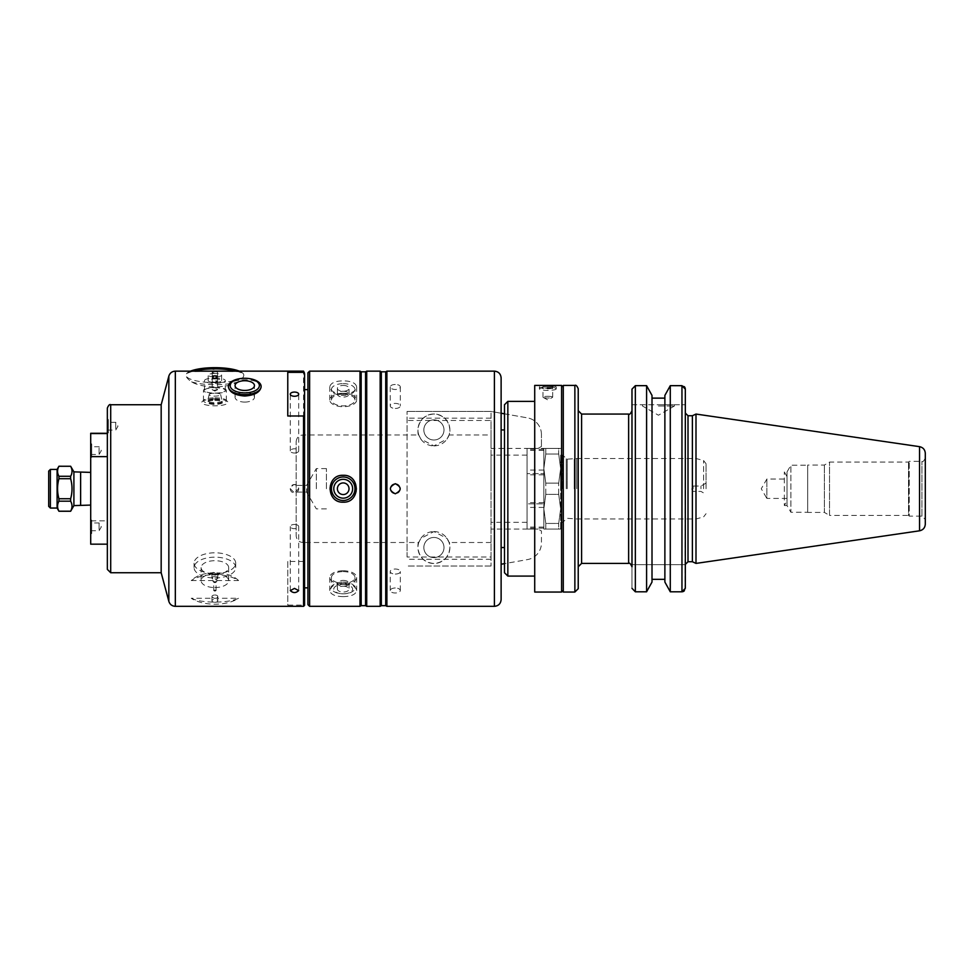 <?xml version="1.0" encoding="UTF-8"?>
<svg xmlns="http://www.w3.org/2000/svg" width="974" height="974" viewBox="0 0 974 974"><rect width="100%" height="100%" fill="white"/><g stroke="black" fill="none" stroke-linecap="round" stroke-linejoin="round"><path stroke-width="0.73" stroke-dasharray="4.87 3.65" d="M501.123 564.238L527.555 559.575A16.802 16.802 0 0 0 541.434 543.029L541.434 530.988L538.074 529.052L491.042 529.052L538.074 529.052L541.434 530.988L541.434 543.029A16.802 16.802 0 0 1 527.555 559.575L504.483 563.642M296.169 441.697C296.571 437.618 298.811 435.378 302.89 434.976L407.047 434.976L407.047 411.454L407.047 556.994L491.042 556.994L491.042 566.016L491.042 434.976L449.063 434.976C449.964 437.557 453.628 415.752 433.917 413.974C414.218 415.752 417.883 437.557 418.783 434.976L407.047 434.976L407.047 542.494L302.89 542.494L302.89 434.976L302.89 542.494C298.811 542.092 296.571 539.852 296.169 535.773L296.169 441.697L296.169 535.773M538.074 529.052L527.044 529.052L527.044 448.417L538.074 448.417L527.044 448.417L527.044 529.052L538.074 529.052M491.042 434.976L491.042 411.454L491.042 448.417L545.781 448.417L543.845 448.417L543.845 468.579L545.781 454.03L558.711 454.03L560.647 468.579L558.711 483.128L545.781 483.128L543.845 468.579L545.781 483.128L558.711 483.128L560.647 468.579L558.711 454.03L545.781 454.03L543.845 468.579L543.845 508.891L545.781 523.44L558.711 523.44L560.647 508.891L558.711 494.342L545.781 494.342L543.845 508.891L545.781 494.342L558.711 494.342L560.647 508.891L558.711 523.44L545.781 523.44L543.845 508.891L543.845 468.579L543.845 529.052L545.781 529.052L543.845 529.052L543.845 448.417L491.042 448.417L491.042 411.454L501.123 413.232M538.074 448.417L541.434 446.482L538.074 448.417M541.434 446.482L541.434 434.441L541.434 446.482M541.434 434.441A16.802 16.802 0 0 0 527.555 417.895A16.802 16.802 0 0 1 541.434 434.441M504.483 413.828L527.555 417.895L491.042 411.454L407.047 411.454L491.042 411.454L491.042 420.476L407.047 420.476M558.711 448.417L545.781 448.417L560.647 448.417L558.711 448.417L558.711 454.03L558.711 448.417M558.711 529.052L545.781 529.052L560.647 529.052L558.711 529.052L558.711 523.44L558.711 529.052M560.647 529.052L560.647 508.891L560.647 529.052M560.647 468.579L560.647 508.891L560.647 468.579M558.711 494.342L558.711 483.128L558.711 494.342M545.781 529.052L545.781 523.44L545.781 529.052M545.781 454.03L545.781 448.417L545.781 454.03M545.781 494.342L545.781 483.128L545.781 494.342M418.783 434.976L420.78 438.994L433.917 445.897L447.066 438.994L449.063 434.976M491.042 542.494L449.063 542.494L447.066 538.476L433.917 531.573L420.78 538.476L418.783 542.494L407.047 542.494L407.047 556.994M491.042 488.741L491.042 455.138L491.042 488.741M527.044 488.741L527.044 455.138L527.044 488.741M296.169 488.741L296.169 492.101L296.169 488.741M306.627 488.741L306.627 492.101L306.627 488.741M316.331 488.741L316.331 468.579L316.331 488.741M326.412 488.741L326.412 468.579L326.412 488.741M693.123 488.741L693.123 486.05L693.123 488.741M700.976 488.741L700.976 486.05L700.976 488.741M706.065 488.741L706.065 463.77L706.065 488.741M695.996 488.741L695.996 458.498L695.996 488.741M576.718 488.741L576.718 458.498L576.718 488.741M574.21 488.741L574.21 459.168L574.21 488.741M562.607 488.741L562.607 455.138L562.607 488.741M560.647 488.741L560.647 455.138L560.647 488.741M433.917 445.897A15.961 15.961 0 0 0 447.748 421.961A15.961 15.961 0 0 0 420.098 421.961A15.961 15.961 0 0 0 433.917 445.897M433.917 531.573A15.961 15.961 0 0 1 447.748 555.509A15.961 15.961 0 0 1 420.098 555.509A15.961 15.961 0 0 1 433.917 531.573M418.783 542.494C417.883 539.913 414.218 561.718 433.917 563.496C453.628 561.718 449.964 539.913 449.063 542.494M290.289 488.741L294.489 492.941A4.2 4.2 0 0 0 298.129 486.635A4.2 4.2 0 0 0 290.849 486.635A4.2 4.2 0 0 0 294.489 492.941L298.689 488.741C295.889 483.323 293.089 483.323 290.289 488.741M303.559 561.474L287.768 561.474L287.768 605.122L303.559 605.122L304.57 603.722L304.57 562.875L303.559 561.474L303.559 371.143M214.889 589.988L213.72 590.573L214.889 591.157L216.07 590.573L214.889 589.988M238.557 580.553C228.013 570.107 201.776 570.107 191.233 580.553L238.557 580.553A29.561 14.78 180 0 0 191.233 580.553M191.233 598.279C201.776 603.393 228.013 603.393 238.557 598.279L191.233 598.279A29.561 14.78 180 0 0 238.557 598.279M208.351 371.143L191.598 371.642L186.813 373.383L185.997 375.148C186.01 377.011 187.885 379.263 191.598 381.893C202.665 388.48 227.125 388.48 238.192 381.893C241.905 379.263 243.78 377.011 243.792 375.148L242.976 373.383L238.192 371.642L221.427 371.143M228.427 386.824C227.612 377.462 261.909 377.462 261.105 386.824M294.489 524.462A4.2 2.094 0 0 1 298.689 526.557A4.2 2.094 0 0 1 294.489 528.663A4.2 2.094 0 0 1 290.289 526.557A4.2 2.094 0 0 1 294.489 524.462M294.489 453.007A4.2 2.094 0 0 0 298.689 450.913A4.2 2.094 0 0 0 294.489 448.807A4.2 2.094 0 0 0 290.289 450.913A4.2 2.094 0 0 0 294.489 453.007M287.768 561.474L287.768 605.122M304.57 603.722L304.57 605.317M287.768 415.995L287.768 372.348M433.917 440.017A10.081 10.081 0 0 0 442.646 424.895A10.081 10.081 0 0 0 425.2 424.895A10.081 10.081 0 0 0 433.917 440.017A10.081 10.081 0 0 0 442.646 424.895A10.081 10.081 0 0 0 425.2 424.895A10.081 10.081 0 0 0 433.917 440.017M433.917 537.453A10.081 10.081 0 0 1 442.646 552.575A10.081 10.081 0 0 1 425.2 552.575A10.081 10.081 0 0 1 433.917 537.453A10.081 10.081 0 0 1 442.646 552.575A10.081 10.081 0 0 1 425.2 552.575A10.081 10.081 0 0 1 433.917 537.453M491.042 556.994L491.042 420.476M491.042 559.295L407.047 559.295M491.042 418.175L407.047 418.175M491.042 566.016L407.047 566.016L491.042 566.016M534.714 385.424L534.714 473.62L527.044 473.62L543.845 473.62L534.714 473.62L534.714 503.85L527.044 503.85L543.845 503.85L534.714 503.85L534.714 592.046M561.596 385.424L561.596 592.046M547.826 388.784C552.928 388.589 555.716 387.993 556.227 386.995C555.716 386.215 552.928 385.838 547.826 385.874C542.725 385.838 539.925 386.215 539.426 386.995C539.925 387.993 542.725 388.589 547.826 388.784M547.826 396.333A4.846 0.84 0 0 1 552.672 397.173A4.846 0.84 0 0 1 552.441 397.429A4.846 0.84 0 0 1 547.826 398.013A4.846 0.84 0 0 1 543.2 397.429A4.846 0.84 0 0 1 542.968 397.173A4.846 0.84 0 0 1 547.826 396.333M547.826 386.41A4.846 0.84 0 0 1 552.672 387.25A4.846 0.84 0 0 1 547.826 388.09A4.846 0.84 0 0 1 542.968 387.25A4.846 0.84 0 0 1 547.826 386.41M547.826 386.301A5.491 0.95 0 0 1 553.049 386.958A5.491 0.95 0 0 1 547.826 388.2A5.491 0.95 0 0 1 542.591 386.958A5.491 0.95 0 0 1 547.826 386.301M547.826 387.445A8.401 1.461 0 0 1 555.825 388.456A8.401 1.461 0 0 1 556.227 388.906A8.401 1.461 0 0 1 547.826 390.367A8.401 1.461 0 0 1 539.426 388.906A8.401 1.461 0 0 1 539.827 388.456A8.401 1.461 0 0 1 547.826 387.445M343.201 500.49A11.761 11.761 0 0 0 353.392 482.861A11.761 11.761 0 0 0 333.023 482.861A11.761 11.761 0 0 0 343.201 500.49M343.201 502.17A13.441 13.441 0 0 0 356.533 486.976A13.441 13.441 0 0 0 339.731 475.75A13.441 13.441 0 0 0 343.201 502.17M343.201 494.561A5.82 5.82 0 0 0 348.242 485.831A5.82 5.82 0 0 0 338.173 485.831A5.82 5.82 0 0 0 343.201 494.561M343.201 582.075A11.761 5.881 180 0 1 354.962 587.955A11.761 5.881 180 0 1 343.201 593.836A11.761 5.881 180 0 1 331.452 587.955A11.761 5.881 180 0 1 343.201 582.075M343.201 584.4A9.436 4.712 180 0 1 352.637 589.124A9.436 4.712 180 0 1 343.201 593.836A9.436 4.712 180 0 1 333.778 589.124A9.436 4.712 180 0 1 343.201 584.4M343.201 571.604A11.761 5.881 180 0 1 354.962 577.485A11.761 5.881 180 0 1 343.201 583.365A11.761 5.881 180 0 1 331.452 577.485A11.761 5.881 180 0 1 343.201 571.604M343.201 570.764A13.441 6.721 180 0 1 356.642 577.485A13.441 6.721 180 0 1 343.201 584.205A13.441 6.721 180 0 1 329.772 577.485A13.441 6.721 180 0 1 343.201 570.764M343.201 596.624C351.371 596.453 355.851 594.432 356.642 590.573C355.851 586.275 351.371 583.816 343.201 583.195C335.044 583.816 330.563 586.275 329.772 590.573C330.563 594.432 335.044 596.453 343.201 596.624M343.201 580.394A5.82 2.91 180 0 1 343.213 580.394A5.82 2.91 180 0 1 349.021 583.304A5.82 2.91 180 0 1 343.201 586.214A5.82 2.91 180 0 1 337.394 583.304A5.82 2.91 180 0 1 343.201 580.394L343.213 580.394M343.201 586.214A5.82 2.91 180 0 1 349.021 589.124A5.82 2.91 180 0 1 343.201 592.034A5.82 2.91 180 0 1 337.394 589.124A5.82 2.91 180 0 1 343.201 586.214M343.201 383.634A11.761 5.881 0 0 1 343.213 383.634A11.761 5.881 0 0 1 354.962 389.515A11.761 5.881 0 0 1 343.201 395.395A11.761 5.881 0 0 1 331.452 389.515A11.761 5.881 0 0 1 343.201 383.634L343.201 383.634A9.436 4.712 0 0 1 343.213 383.634L343.213 383.634M343.201 394.105A11.761 5.881 0 0 1 354.962 399.985A11.761 5.881 0 0 1 343.201 405.866A11.761 5.881 0 0 1 331.452 399.985A11.761 5.881 0 0 1 343.201 394.105M343.201 393.265A13.441 6.721 0 0 1 356.642 399.985A13.441 6.721 0 0 1 343.201 406.706A13.441 6.721 0 0 1 329.772 399.985A13.441 6.721 0 0 1 343.201 393.265M343.201 394.287C351.371 393.654 355.851 391.195 356.642 386.897C355.851 383.038 351.371 381.017 343.201 380.846C335.044 381.017 330.563 383.038 329.772 386.897C330.563 391.195 335.044 393.654 343.201 394.287M343.201 391.256A5.82 2.91 0 0 1 349.021 394.166A5.82 2.91 0 0 1 343.213 397.075A5.82 2.91 0 0 1 337.394 394.166A5.82 2.91 0 0 1 343.201 391.256M343.201 385.436A5.82 2.91 0 0 1 349.021 388.346A5.82 2.91 0 0 1 343.201 391.256A5.82 2.91 0 0 1 337.394 388.346A5.82 2.91 0 0 1 343.201 385.436M395.286 483.701A5.04 5.04 0 0 1 399.937 490.665A5.04 5.04 0 0 1 390.245 488.741A5.04 5.04 0 0 1 395.286 483.701M395.286 587.967C392.23 588.138 390.55 589.014 390.245 590.573C390.55 592.07 392.23 592.886 395.286 593.008C398.342 592.886 400.022 592.07 400.326 590.573C400.022 589.014 398.342 588.138 395.286 587.967M395.286 574.063A5.04 2.52 0 0 0 400.326 571.543A5.04 2.52 0 0 0 395.286 569.023A5.04 2.52 0 0 0 390.245 571.543A5.04 2.52 0 0 0 395.286 574.063M395.286 384.474C392.23 384.584 390.55 385.4 390.245 386.897C390.55 388.456 392.23 389.332 395.286 389.515C398.342 389.332 400.022 388.456 400.326 386.897C400.022 385.4 398.342 384.584 395.286 384.474M395.286 408.447A5.04 2.52 180 0 0 400.326 405.927A5.04 2.52 180 0 0 395.286 403.406A5.04 2.52 180 0 0 390.245 405.927A5.04 2.52 180 0 0 395.286 408.447M214.889 576.535A2.91 1.449 0 0 0 211.979 577.984A2.91 1.449 0 0 0 214.889 579.445A2.91 1.449 0 0 0 217.799 577.984A2.91 1.449 0 0 0 214.889 576.535M214.889 575.074A2.91 1.449 0 0 0 217.799 573.625A2.91 1.449 0 0 0 214.901 572.164A2.91 1.449 0 0 0 211.979 573.625A2.91 1.449 0 0 0 214.889 575.074M214.889 573.637A20.831 10.41 0 0 0 235.72 563.228A20.831 10.41 0 0 0 214.889 552.806A20.831 10.41 0 0 0 194.07 563.228A20.831 10.41 0 0 0 214.889 573.637M214.889 578.008A20.831 10.41 0 0 0 235.72 567.586A20.831 10.41 0 0 0 214.889 557.177A20.831 10.41 0 0 0 194.07 567.586A20.831 10.41 0 0 0 214.889 578.008M214.889 582.72L216.07 582.135L213.72 582.135L214.889 582.72M214.889 581.758A2.143 1.071 0 0 0 216.922 581.04A2.143 1.071 0 0 0 214.889 579.615A2.143 1.071 0 0 0 212.868 581.04A2.143 1.071 0 0 0 214.889 581.758M214.889 587.566A13.77 6.891 0 0 0 228.671 580.687A13.77 6.891 0 0 0 214.889 573.796A13.77 6.891 0 0 0 201.119 580.687A13.77 6.891 0 0 0 214.889 587.566M214.889 574.477A13.77 6.891 0 0 0 228.671 567.586A13.77 6.891 0 0 0 214.889 560.695A13.77 6.891 0 0 0 201.119 567.586A13.77 6.891 0 0 0 214.889 574.477M214.889 595.017A2.91 1.449 180 0 1 214.901 595.017A2.91 1.449 180 0 1 217.799 596.465A2.91 1.449 180 0 1 214.889 597.926A2.91 1.449 180 0 1 211.979 596.465A2.91 1.449 180 0 1 214.889 595.017L214.901 595.017M214.889 602.285A2.91 1.449 0 0 0 217.799 600.836A2.91 1.449 0 0 0 214.889 599.375A2.91 1.449 0 0 0 211.979 600.836A2.91 1.449 0 0 0 214.889 602.285M214.889 390.257A2.691 0.694 180 0 0 217.275 389.892A2.691 0.694 180 0 0 217.579 389.563A2.691 0.694 180 0 0 214.889 388.869A2.691 0.694 180 0 0 212.21 389.563A2.691 0.694 180 0 0 212.515 389.892A2.691 0.694 180 0 0 214.889 390.257M214.889 382.149A2.691 0.694 180 0 0 217.579 381.455A2.691 0.694 180 0 0 214.889 380.761A2.691 0.694 180 0 0 212.21 381.455A2.691 0.694 180 0 0 214.889 382.149M214.889 378.716A2.691 0.694 180 0 0 217.579 378.022A2.691 0.694 180 0 0 214.889 377.328A2.691 0.694 180 0 0 212.21 378.022A2.691 0.694 180 0 0 214.889 378.716M214.889 382.612A2.691 0.694 180 0 0 217.579 381.918A2.691 0.694 180 0 0 214.889 381.211A2.691 0.694 180 0 0 212.21 381.918A2.691 0.694 180 0 0 214.889 382.612M214.889 393.143A5.759 1.485 0 0 1 220.635 394.531A5.759 1.485 0 0 1 214.889 396.126A5.759 1.485 0 0 1 209.154 394.531A5.759 1.485 0 0 1 214.889 393.143M214.889 400.448A7.561 1.96 0 0 1 222.449 402.408A7.561 1.96 0 0 1 214.889 404.368A7.561 1.96 0 0 1 207.34 402.408A7.561 1.96 0 0 1 214.889 400.448M214.889 399.023A13.1 3.397 0 0 1 227.514 401.495A13.1 3.397 0 0 1 214.889 405.805A13.1 3.397 0 0 1 202.275 401.495A13.1 3.397 0 0 1 214.889 399.023M214.889 397.83A11.42 2.959 0 0 1 225.895 399.997A11.42 2.959 0 0 1 226.321 400.789A11.42 2.959 0 0 1 214.889 403.747A11.42 2.959 0 0 1 203.469 400.789A11.42 2.959 0 0 1 203.895 399.997A11.42 2.959 0 0 1 214.889 397.83M214.889 387.445A11.42 2.959 0 0 1 226.321 390.404A11.42 2.959 0 0 1 214.889 393.362A11.42 2.959 0 0 1 203.469 390.404A11.42 2.959 0 0 1 214.889 387.445M214.889 387.701A10.41 2.691 0 0 1 225.311 390.404A10.41 2.691 0 0 1 214.889 393.094A10.41 2.691 0 0 1 204.479 390.404A10.41 2.691 0 0 1 214.889 387.701M214.889 377.973A10.41 2.691 0 0 1 225.311 380.664A10.41 2.691 0 0 1 214.889 383.366A10.41 2.691 0 0 1 204.479 380.664A10.41 2.691 0 0 1 214.889 377.973M214.889 378.923A6.721 1.741 0 0 1 221.609 380.664A6.721 1.741 0 0 1 214.889 382.405A6.721 1.741 0 0 1 208.18 380.664A6.721 1.741 0 0 1 214.889 378.923M214.889 373.407A6.721 1.741 180 0 0 208.18 375.148A6.721 1.741 180 0 0 214.889 376.889A6.721 1.741 180 0 0 221.609 375.148A6.721 1.741 180 0 0 214.889 373.407M214.889 375.477A2.691 0.694 0 0 1 217.579 376.171A2.691 0.694 0 0 1 214.889 376.865A2.691 0.694 0 0 1 212.21 376.171A2.691 0.694 0 0 1 214.889 375.477M214.889 371.581A2.691 0.694 180 0 0 212.21 372.275A2.691 0.694 180 0 0 214.889 372.969A2.691 0.694 180 0 0 217.579 372.275A2.691 0.694 180 0 0 214.889 371.581M214.889 376.256A2.691 0.694 0 0 1 217.579 376.962A2.691 0.694 0 0 1 217.275 377.279A2.691 0.694 0 0 1 214.889 377.656A2.691 0.694 0 0 1 212.515 377.279A2.691 0.694 0 0 1 212.21 376.962A2.691 0.694 0 0 1 214.889 376.256M214.889 368.148A2.691 0.694 180 0 0 212.21 368.842A2.691 0.694 180 0 0 214.889 369.536A2.691 0.694 180 0 0 217.579 368.842A2.691 0.694 180 0 0 214.889 368.148M190.502 371.143A28.891 7.475 180 0 0 187.057 373.139A28.891 7.475 180 0 0 185.997 375.148A28.891 7.475 180 0 0 214.889 382.624A28.891 7.475 180 0 0 243.792 375.148A28.891 7.475 180 0 0 242.733 373.139A28.891 7.475 180 0 0 239.287 371.143M238.192 371.642A30.571 7.914 180 0 0 236.378 371.143M193.412 371.143A30.571 7.914 180 0 0 191.598 371.642M191.598 381.893A30.571 7.914 180 0 0 238.192 381.893M244.766 402.079L244.766 402.079A9.703 4.846 0 0 0 254.458 397.222A9.703 4.846 0 0 0 244.766 392.376A9.703 4.846 0 0 0 235.063 397.222A9.703 4.846 0 0 0 244.766 402.079L244.766 402.079M90.704 543.93L107.347 543.93L107.347 520.834L90.704 520.834L90.704 544.174M107.347 408.094L107.347 569.376M107.347 431.993L107.347 419.453L107.347 431.993M107.347 543.93L107.347 520.834M90.704 433.296L90.704 520.834M90.704 505.08L90.704 472.39L90.704 505.08M90.704 532.668L90.704 520.128L90.704 532.668M90.704 444.801L90.704 457.342L90.704 444.801M70.639 511.204C72.466 507.868 72.466 504.52 70.639 501.184L58.939 501.184C57.113 504.52 57.113 507.868 58.939 511.204L70.639 511.253M70.639 498.749C72.466 492.077 72.466 485.393 70.639 478.721L58.939 478.721C57.113 485.393 57.113 492.077 58.939 498.749L70.639 498.749L70.639 501.184M70.639 476.286C72.466 472.95 72.466 469.602 70.639 466.266L58.939 466.266C57.113 469.602 57.113 472.95 58.939 476.286L70.639 476.286L70.639 478.721M73.902 471.866L73.902 505.603M58.939 498.749L58.939 501.184M58.939 476.286L58.939 478.721M108.358 420.354L108.358 432.894L108.358 420.354M115.748 422.813L115.748 430.058L115.748 422.813M107.347 422.813L107.347 430.058L107.347 422.813M107.347 421.864L107.347 431.153L107.347 421.864M91.702 456.441L91.702 443.901L91.702 456.441M99.092 453.981L99.092 446.737L99.092 453.981M90.704 453.981L90.704 446.737L90.704 453.981M90.704 454.931L90.704 445.642L90.704 454.931M91.702 521.029L91.702 533.569L91.702 521.029M99.092 523.488L99.092 530.733L99.092 523.488M90.704 523.488L90.704 530.733L90.704 523.488M90.704 522.551L90.704 531.828L90.704 522.551M631.98 410.699L631.98 564.664L685.319 564.664L685.319 588.32L685.319 564.664L631.98 564.664L631.98 566.771M631.98 564.664L631.98 588.32L635.34 591.802L646.59 591.802L652.008 582.062L652.008 395.407L652.008 398.135L652.008 395.407L646.59 385.667L646.59 591.802M664.877 579.335L664.877 582.062L664.877 579.335L652.008 579.335L652.008 398.135L664.877 398.135L664.877 395.407L664.877 579.335L664.877 398.135M682.068 591.802L670.282 591.802L664.877 582.062L664.877 395.407L670.282 385.667L683.237 385.935M685.319 389.04L685.063 589.66M684.807 590.159L684.332 590.792M658.436 406.012L674.398 406.012L658.436 406.012M658.436 404.746L674.398 404.746L658.436 404.746M631.98 404.746L685.319 404.746L631.98 404.746L631.98 389.15L635.34 385.667L646.59 385.667M685.319 389.15L685.319 404.746L685.319 389.15M683.724 386.191L684.332 386.678M631.98 389.15L631.98 588.32M670.282 385.667L670.282 591.802M652.008 398.135L652.008 579.335M578.227 566.771L578.227 410.699L578.227 566.771M578.227 388.784L578.227 588.686M561.596 590.366L561.596 387.104L561.596 590.366M534.714 576.097L534.714 401.385L534.714 576.097M507.844 401.385L507.844 576.097M504.483 404.746L504.483 572.736M504.483 547.534L504.483 429.936L504.483 547.534M501.123 547.534L501.123 429.936L501.123 547.534M501.123 377.863L501.123 599.607M386.885 371.143L386.885 606.327M385.716 371.812L385.716 605.658M381.333 371.812L381.333 605.658M380.164 371.143L380.164 606.327M366.723 371.143L366.723 606.327M365.567 371.812L365.567 605.658M361.171 371.812L361.171 605.658M360.003 371.143L360.003 606.327M309.61 371.143L309.61 606.327M307.93 372.823L307.93 604.647M307.93 587.846L307.93 389.624L307.93 587.846M304.57 414.595L304.57 587.846M304.57 372.153L304.57 562.875M161.173 404.746L161.173 572.736M57.101 469.419L57.101 508.051M48.7 471.099L48.7 506.37M787.029 498.432L766.867 498.432L766.867 479.038L766.867 498.432L761.266 488.741L766.867 479.038L787.029 479.038L787.029 498.432L787.029 479.038M787.029 500.88L787.029 476.59L787.029 500.88L784.338 505.53L784.338 471.94L784.338 505.53L787.029 505.53L787.029 471.94L787.029 505.53L790.9 512.251L790.9 465.219L790.9 512.251L807.702 512.251L807.702 465.219L807.702 512.251M807.702 512.421L807.702 465.048L807.702 512.421L824.381 512.421L824.381 465.048L824.381 512.421L829.544 515.404L829.544 462.066L829.544 515.404L908.523 515.404L908.523 462.066L908.523 515.404L909.241 516.123L909.241 461.347L909.241 516.123L921.94 516.123L925.3 519.483L925.3 457.999L925.3 519.483M925.3 453.312L925.3 524.158M695.996 414.06L695.996 563.41M692.392 415.74L692.392 561.73M685.319 564.421L685.319 413.061L685.319 564.421M703.581 488.741L703.581 460.532L703.581 488.741M567.197 488.741L567.197 459.168L567.197 488.741M566.247 488.741L566.247 458.778L566.247 488.741M175.332 371.143L175.332 606.327M303.559 605.122L303.559 606.327M543.845 528.152L527.044 528.152M543.845 527.08L527.044 527.08M543.845 507.405L527.044 507.405M543.845 502.657L527.044 502.657M543.845 474.813L527.044 474.813M543.845 470.065L527.044 470.065M543.845 450.39L527.044 450.39M543.845 449.318L527.044 449.318M214.889 398.792A7.451 1.924 0 0 1 222.315 400.582A7.451 1.924 0 0 1 214.889 402.639A7.451 1.924 0 0 1 207.474 400.582A7.451 1.924 0 0 1 214.889 398.792M214.889 399.596A7.561 1.96 0 0 1 222.449 401.556A7.561 1.96 0 0 1 214.889 403.516A7.561 1.96 0 0 1 207.34 401.556A7.561 1.96 0 0 1 214.889 399.596M681.958 385.667L681.958 591.802M635.34 385.667L635.34 591.802M628.632 414.06L628.632 563.41M581.588 414.06L581.588 563.41M574.867 385.424L574.867 592.046M563.276 385.424L563.276 592.046M494.402 371.143L494.402 606.327M168.843 376.122L168.843 601.348M110.707 404.746L110.707 572.736M80.623 472.073L80.623 505.396M50.38 469.419L50.38 508.051M921.94 516.123L921.94 461.347L921.94 516.123M919.553 446.664L919.553 530.806M688.009 415.74L688.009 561.73M527.044 455.138L491.042 455.138M527.044 522.332L491.042 522.332M326.412 468.579L316.331 468.579L306.627 485.381L296.169 485.381M326.412 508.891L316.331 508.891L306.627 492.101L296.169 492.101M706.065 483.104L700.976 486.05L693.123 486.05L691.577 488.741L693.123 491.42L700.976 491.42L706.065 494.366M560.647 522.332L562.607 522.332L567.197 518.302L576.718 518.972L695.996 518.972L703.581 516.938L706.065 513.7M560.647 455.138L562.607 455.138L567.197 459.168L576.718 458.498L695.996 458.498L703.581 460.532L706.065 463.77M298.689 590.573L298.689 526.557M290.289 590.573L290.289 526.557M298.689 450.913L298.689 394.166M290.289 450.913L290.289 394.166M543.2 397.429L547.826 399.937L552.441 397.429M552.672 397.173L552.672 387.25M542.968 397.173L542.968 387.25M542.591 386.958L539.827 388.456M553.049 386.958L555.825 388.456M556.227 388.906L556.227 386.995M539.426 388.906L539.426 386.995M331.452 577.485L331.452 587.955M354.962 577.485L354.962 587.955M329.772 577.485L329.772 590.573M356.642 577.485L356.642 590.573M337.394 583.304L337.394 589.124M349.021 583.304L349.021 589.124M354.962 399.985L354.962 389.515M331.452 399.985L331.452 389.515M356.642 399.985L356.642 386.897M329.772 399.985L329.772 386.897M349.021 394.166L349.021 388.346M337.394 394.166L337.394 388.346M400.326 590.573L400.326 571.543M390.245 590.573L390.245 571.543M390.245 386.897L390.245 405.927M400.326 386.897L400.326 405.927M217.799 577.984L217.799 573.625M211.979 577.984L211.979 573.625M235.72 567.586L235.72 563.228M194.07 567.586L194.07 563.228M216.07 590.573L216.07 582.135M213.72 590.573L213.72 582.135M216.009 582.33L216.922 581.04M213.781 582.33L212.868 581.04M228.671 580.687L228.671 567.586M201.119 580.687L201.119 567.586M211.979 596.465L211.979 600.836M217.799 596.465L217.799 600.836M212.21 381.455L212.21 389.563M217.579 381.455L217.579 389.563M212.515 389.892L214.889 391.061L217.275 389.892M217.579 381.918L217.579 378.009M212.21 381.918L212.21 378.009M209.154 394.531L207.34 402.408M220.635 394.531L222.449 402.408M203.895 399.997L202.275 401.495M225.895 399.997L227.514 401.495M226.321 400.789L226.321 390.404M203.469 400.789L203.469 390.404M225.311 390.404L225.311 380.664M204.479 390.404L204.479 380.664M221.609 380.664L221.609 375.148M208.18 380.664L208.18 375.148M217.579 376.171L217.579 372.275M212.21 376.171L212.21 372.275M212.515 377.279L214.889 378.46L217.275 377.279M217.579 376.962L217.579 368.842M212.21 376.962L212.21 368.842M254.458 397.222L254.458 385.582M235.063 397.222L235.063 385.582M107.347 421.206L108.358 419.453L107.347 419.453M107.347 431.153L108.358 432.894L107.347 432.894M107.347 430.058L115.748 430.058L117.988 426.174L115.748 422.302L107.347 422.302M90.704 445.642L91.702 443.901L90.704 443.901M90.704 455.589L91.702 457.342L90.704 457.342M90.704 454.493L99.092 454.493L101.333 450.621L99.092 446.737L90.704 446.737M90.704 521.881L91.702 520.128L90.704 520.128M90.704 531.828L91.702 533.569L90.704 533.569M90.704 530.733L99.092 530.733L101.333 526.849L99.092 522.977L90.704 522.977M642.487 404.746L642.487 406.012L658.436 415.228L674.398 406.012L674.398 404.746M787.029 476.59L784.338 471.94L787.029 471.94L790.9 465.219L807.702 465.219M925.3 457.999C923.863 461.092 922.743 462.212 921.94 461.347L909.241 461.347L908.523 462.066L829.544 462.066L824.381 465.048L807.702 465.048"/><path stroke-width="1.46" d="M504.483 563.642L501.123 564.238M501.123 413.232L504.483 413.828M303.559 606.327L304.57 605.317L304.57 414.595L303.559 415.995L303.559 606.327L175.332 606.327C172.045 606.132 169.878 604.477 168.843 601.348L168.843 376.122C169.878 373.005 172.045 371.338 175.332 371.143L175.332 606.327M303.559 415.995L287.768 415.995L287.768 372.348L303.559 372.348L304.57 373.748L304.57 587.846L307.93 587.846M290.289 590.573L294.489 588.406L298.689 590.573C295.889 593.215 293.089 593.215 290.289 590.573M221.427 371.143L208.351 371.143M261.105 386.824L261.105 387.043C259.985 392.266 254.543 395.261 244.766 396.028C234.99 395.261 229.547 392.266 228.427 387.043L228.427 386.824M294.489 392.072A4.2 2.094 180 0 1 298.689 394.166A4.2 2.094 180 0 1 294.489 396.272A4.2 2.094 180 0 1 290.289 394.166A4.2 2.094 180 0 1 294.489 392.072M561.596 592.046L561.596 385.424L534.714 385.424L534.714 592.046L561.596 592.046M343.201 500.49A11.761 11.761 0 0 0 353.392 482.861A11.761 11.761 0 0 0 333.023 482.861A11.761 11.761 0 0 0 343.201 500.49M343.201 498.164A9.436 9.436 0 0 0 351.371 484.017A9.436 9.436 0 0 0 335.044 484.017A9.436 9.436 0 0 0 343.201 498.164M343.201 502.17L343.201 502.17C325.876 502.998 325.876 474.472 343.201 475.3C360.538 474.472 360.538 502.998 343.201 502.17M343.201 494.561A5.82 5.82 0 0 0 348.242 485.831A5.82 5.82 0 0 0 338.173 485.831A5.82 5.82 0 0 0 343.201 494.561M395.286 493.781C388.784 490.421 388.784 487.061 395.286 483.701C401.787 487.061 401.787 490.421 395.286 493.781M239.287 371.143A28.891 7.475 180 0 0 190.502 371.143M236.378 371.143A30.571 7.914 180 0 0 193.412 371.143M244.766 380.737A9.703 4.846 180 0 1 254.458 385.582A9.703 4.846 180 0 1 244.766 390.44A9.703 4.846 180 0 1 235.063 385.582A9.703 4.846 180 0 1 244.766 380.737M244.766 394.64A16.363 8.182 180 0 1 228.403 386.605A16.363 8.182 180 0 1 244.766 378.277A16.363 8.182 180 0 1 261.117 386.605A16.363 8.182 180 0 1 244.766 394.64M244.766 392.887A14.61 7.305 180 0 1 230.156 385.582A14.61 7.305 180 0 1 244.766 378.277A14.61 7.305 180 0 1 259.376 385.582A14.61 7.305 180 0 1 244.766 392.887M107.347 569.376L107.347 408.094C108.552 405.172 109.672 404.052 110.707 404.746L110.707 572.736L107.347 569.376M107.347 456.636L90.704 456.636L90.704 433.296L107.347 433.296M90.704 433.54L107.347 433.54M107.347 544.174L90.704 544.174L90.704 456.636M90.704 505.08L73.902 505.603L73.902 471.866L70.639 466.229C72.466 469.602 72.466 472.95 70.639 476.286L58.939 476.286C57.113 472.95 57.113 469.602 58.939 466.266L70.639 466.266L58.939 466.229L57.101 469.419L50.38 469.419L48.7 471.099L48.7 506.37L50.38 508.051L50.38 469.419M70.639 478.721C72.466 485.393 72.466 492.077 70.639 498.749L58.939 498.749C57.113 492.077 57.113 485.393 58.939 478.721L70.639 478.721L70.639 476.286M70.639 501.184C72.466 504.52 72.466 507.868 70.639 511.204L58.939 511.204C57.113 507.868 57.113 504.52 58.939 501.184L70.639 501.184L70.639 498.749M73.902 505.603L70.639 511.253L58.939 511.253L57.101 508.051L57.101 469.419M58.939 501.184L58.939 498.749M58.939 478.721L58.939 476.286M578.227 566.771L581.588 563.41L628.632 563.41C629.399 562.522 630.519 563.642 631.98 566.771L631.98 410.699C630.519 413.828 629.399 414.948 628.632 414.06L581.588 414.06L578.227 410.699M631.98 588.32L635.34 591.802L646.59 591.802L652.008 582.062L652.008 395.407L646.59 385.667L635.34 385.667L631.98 389.15L631.98 564.664M681.958 591.802L685.319 588.32L685.319 389.15L681.958 385.667L670.282 385.667L664.877 395.407L664.877 582.062L670.282 591.802L681.958 591.802L681.958 385.667M652.008 579.335L664.877 579.335M684.332 590.792L683.724 591.279M683.237 591.535L682.068 591.802M646.59 591.802L646.59 385.667M664.877 398.135L652.008 398.135M670.282 591.802L670.282 385.667M631.98 404.746L631.98 389.15M684.332 386.678L684.807 387.311M685.063 387.81L685.319 389.04M561.596 590.366L563.276 592.046L574.867 592.046L578.227 588.686L578.227 388.784C577.034 385.874 575.914 384.754 574.867 385.424L563.276 385.424L561.596 387.104M534.714 576.097L507.844 576.097L507.844 401.385L534.714 401.385M507.844 576.097L504.483 572.736L504.483 404.746L507.844 401.385M504.483 547.534L501.123 547.534M494.402 606.327C498.481 605.938 500.721 603.697 501.123 599.607L501.123 377.863C500.721 373.785 498.481 371.544 494.402 371.143L386.885 371.143L386.885 606.327L494.402 606.327L494.402 371.143M386.885 606.327L385.716 605.658L385.716 371.812L386.885 371.143M385.716 605.658L381.333 605.658L381.333 371.812L380.164 371.143L366.723 371.143L366.723 606.327L380.164 606.327L380.164 371.143M381.333 605.658L380.164 606.327M366.723 606.327L365.567 605.658L365.567 371.812L366.723 371.143M365.567 605.658L361.171 605.658L361.171 371.812L360.003 371.143L309.61 371.143L309.61 606.327L360.003 606.327L360.003 371.143M361.171 605.658L360.003 606.327M309.61 606.327L307.93 604.647L307.93 372.823L309.61 371.143M304.57 373.748L303.559 371.143L217.75 371.143M168.843 601.348L161.173 572.736L161.173 404.746L168.843 376.122M161.173 572.736L110.707 572.736M57.101 508.051L50.38 508.051M919.553 530.806C923.109 530.002 925.02 527.786 925.3 524.158L925.3 453.312C925.02 449.684 923.109 447.468 919.553 446.664L695.996 414.06L695.996 563.41L919.553 530.806L919.553 446.664M695.996 563.41L692.392 561.73L692.392 415.74L695.996 414.06M692.392 561.73L688.009 561.73L688.009 415.74L685.319 413.061M685.319 564.421L688.009 561.73M303.559 372.348L303.559 371.143M635.34 591.802L635.34 385.667M628.632 563.41L628.632 414.06M581.588 563.41L581.588 414.06M574.867 592.046L574.867 385.424M563.276 592.046L563.276 385.424M80.623 505.396L80.623 472.073L73.902 471.866M212.04 371.143L175.332 371.143M504.483 429.936L501.123 429.936M385.716 371.812L381.333 371.812M365.567 371.812L361.171 371.812M307.93 389.624L304.57 389.624M161.173 404.746L110.707 404.746M90.704 472.39L80.623 472.073M692.392 415.74L688.009 415.74"/></g></svg>
